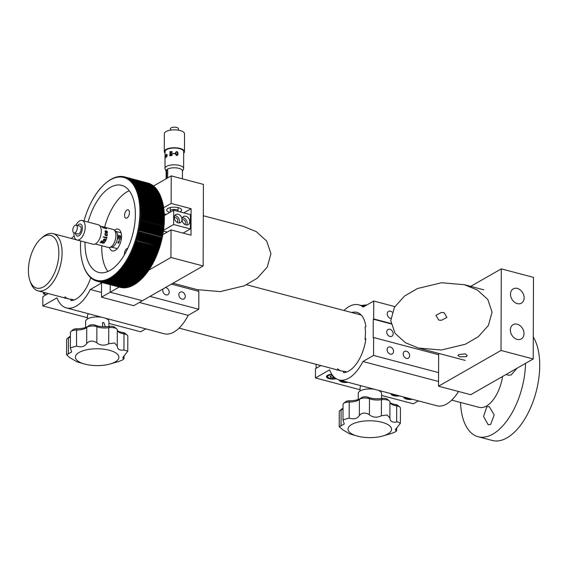 <?xml version="1.0" encoding="UTF-8"?>
<svg xmlns="http://www.w3.org/2000/svg" width="568" height="568" viewBox="0 0 568 568"><rect width="100%" height="100%" fill="white"/><g stroke="black" fill="none" stroke-linecap="round" stroke-linejoin="round"><path stroke-width="0.85" d="M490.653 424.452L488.217 424.807L483.588 416.507L486.705 406.915L489.225 406.589L494.188 414.896L490.653 424.452M517.2 368.114L511.037 375.015L507.856 375.171L506.23 374.39M525.535 363.342A58.227 29.941 104.8 0 1 492.825 434.115A58.227 29.941 104.8 0 1 478.142 436.735A58.227 29.941 104.8 0 1 460.527 402.449M533.281 337.001A58.227 29.941 104.8 0 1 536.22 391.466A58.227 29.941 104.8 0 1 506.99 437.857A58.227 29.941 104.8 0 1 492.307 440.477L478.142 436.735M43.715 236.622A27.25 14.008 104.8 0 1 58.859 253.03A27.25 14.008 104.8 0 1 43.544 286.861A27.25 14.008 104.8 0 1 29.941 280.684A27.25 14.008 104.8 0 1 41.081 238.51A27.25 14.008 104.8 0 1 43.715 236.622M41.081 238.51L42.792 237.034A29.579 15.208 104.8 0 1 45.653 234.982A29.579 15.208 104.8 0 1 53.115 233.654A29.579 15.208 104.8 0 1 61.621 259.384A29.579 15.208 104.8 0 1 45.468 289.524A29.579 15.208 104.8 0 1 38.006 290.851A29.579 15.208 104.8 0 1 30.7 282.814L29.941 280.684M502.545 376.499A29.579 15.208 104.8 0 1 486.478 406.006A29.579 15.208 104.8 0 1 479.023 407.334L451.716 400.128M393.17 333.75A3.884 2.968 60.2 0 0 391.402 330.079A3.884 2.968 60.2 0 0 388.022 329.532A3.884 2.968 60.2 0 0 386.73 332.046A3.884 2.968 60.2 0 0 388.505 335.724A3.884 2.968 60.2 0 0 391.877 336.27A3.884 2.968 60.2 0 0 393.17 333.75M393.539 351.393A3.884 2.968 60.2 0 0 391.771 347.722A3.884 2.968 60.2 0 0 388.398 347.176A3.884 2.968 60.2 0 0 387.106 349.696A3.884 2.968 60.2 0 0 388.874 353.367A3.884 2.968 60.2 0 0 392.254 353.914A3.884 2.968 60.2 0 0 393.539 351.393M392.161 312.173A3.884 2.968 60.2 0 0 388.519 311.392A3.884 2.968 60.2 0 0 387.227 313.905A3.884 2.968 60.2 0 0 390.827 318.414M409.635 355.646A3.884 2.968 60.2 0 0 407.867 351.975A3.884 2.968 60.2 0 0 404.494 351.429A3.884 2.968 60.2 0 0 403.202 353.942A3.884 2.968 60.2 0 0 404.97 357.62A3.884 2.968 60.2 0 0 408.349 358.167A3.884 2.968 60.2 0 0 409.635 355.646M331.826 374.312A6.212 2.407 -179.8 0 0 327.537 375.341A6.212 2.407 -179.8 0 0 326.479 376.676A6.212 2.407 -179.8 0 0 329.781 378.82A6.212 2.407 -179.8 0 0 336.185 378.7M339.359 380.006A6.212 2.407 -179.8 0 0 339.359 380.077A6.212 2.407 -179.8 0 0 348.085 382.307M390.862 393.61A6.212 2.407 -179.8 0 0 390.862 393.681A6.212 2.407 -179.8 0 0 399.588 395.91M403.741 397.011A6.212 2.407 -179.8 0 0 403.734 397.082A6.212 2.407 -179.8 0 0 412.467 399.311M343.974 310.476A38.816 19.958 104.8 0 1 358.827 304.846A38.816 19.958 104.8 0 1 363.108 307.118L373.744 301.033L373.68 318.925L373.247 319.173L373.183 337.782L373.616 337.534L373.552 355.426L362.916 361.511A38.816 19.958 104.8 0 1 339.004 379.907A38.816 19.958 104.8 0 1 329.596 369.86L315.446 377.947L315.481 368.646L320.87 365.565M394.845 306.606L373.744 301.033M391.025 323.504L373.68 318.925M391.082 323.888L373.247 319.173M438.638 354.709L373.616 337.534M438.574 372.601L373.552 355.426M438.546 381.483L362.916 361.511M458.49 391.473A38.816 19.958 104.8 0 1 436.863 405.758L339.004 379.907M418.403 400.88L413.305 403.798L381.547 395.413M360.062 389.733L315.446 377.947M336.661 369.732A31.055 15.968 -75.2 0 0 337.165 370.244L337.271 369.896M346.792 371.969L343.959 371.224L343.534 372.672A31.055 15.968 -75.2 0 0 365.856 338.762L365.011 339.245A29.579 15.208 -75.2 0 0 365.054 327.076L365.899 326.593A31.055 15.968 -75.2 0 0 356.846 312.35A31.055 15.968 -75.2 0 0 351.769 312.535M337.591 368.795A29.579 15.208 -75.2 0 0 341.361 370.975A29.579 15.208 -75.2 0 0 343.959 371.224M365.764 339.444L365.011 339.245M316.127 368.277L316.142 364.315M361.326 385.807A9.862 3.82 -179.8 0 0 360.069 387.66L360.062 390.99M343.022 408.939A10.87 4.21 0.2 0 1 341.098 409.933A6.212 2.407 -179.8 0 0 339.834 410.621L341.957 408.861A3.884 1.505 0.2 0 1 342.745 408.427A13.199 5.112 -179.8 0 0 343.029 408.321M339.834 410.621A6.212 2.407 -179.8 0 0 339.259 411.63L339.202 426.703L343.022 429.955L349.703 433.888L357.989 436.252A21.74 8.421 0.2 0 1 357.634 436.16A21.74 8.421 0.2 0 1 351.762 424.445A21.74 8.421 0.2 0 1 381.937 422.258A21.74 8.421 0.2 0 1 381.533 436.33A21.74 8.421 0.2 0 1 357.989 436.252M381.533 436.33L390.436 433.803C395.292 432.12 397.202 431.027 396.173 430.523L395.321 429.912L400.397 423.21L397.657 421.846L396.634 421.981C392.325 422.713 390.074 421.392 389.896 418.012L387.156 414.988L381.384 415.769L381.44 399.702A10.87 4.21 0.2 0 1 369.47 398.722A6.212 2.407 -179.8 0 0 368.575 398.438A6.212 2.407 -179.8 0 0 359.473 399.389A6.212 2.407 -179.8 0 0 359.395 399.453A10.87 4.21 0.2 0 1 359.196 399.631A10.87 4.21 0.2 0 1 349.221 402.037A6.212 2.407 -179.8 0 0 343.619 403.415A6.212 2.407 -179.8 0 0 343.044 404.423L342.987 419.844L344.265 424.047L339.202 426.703M396.62 427.768L396.613 430.771L396.173 430.523L396.18 428.286M389.889 418.091L389.946 401.945A6.212 2.407 -179.8 0 0 389.378 400.951A6.212 2.407 -179.8 0 0 387.213 399.957A6.212 2.407 -179.8 0 0 381.44 399.702L382.321 398.388A3.884 1.505 0.2 0 1 387.269 399.176L389.378 400.951M381.384 415.769C376.904 417.913 372.913 417.586 369.413 414.789L368.518 414.15C364.599 412.389 361.539 412.844 359.345 415.52L359.395 399.453L361.553 397.664A3.884 1.505 0.2 0 1 361.589 397.628A3.884 1.505 0.2 0 1 367.83 397.209A13.199 5.112 -179.8 0 0 382.321 398.388M400.397 423.21L400.447 408.136A6.212 2.407 -179.8 0 0 399.879 407.121A6.212 2.407 -179.8 0 0 397.714 406.127A6.212 2.407 -179.8 0 0 396.691 405.914A10.87 4.21 0.2 0 1 390.947 403.763A10.87 4.21 0.2 0 1 389.946 402.03M396.634 421.981L396.691 405.914L395.797 404.594A3.884 1.505 0.2 0 1 397.77 405.346L399.879 407.121M378.082 390.23A11.644 4.516 0.2 0 1 381.554 393.461L381.54 398.502M358.245 399.481L358.266 393.383A11.644 4.516 0.2 0 1 374.532 389.293M343.619 403.415L345.742 401.654A3.884 1.505 0.2 0 1 349.221 400.795A13.199 5.112 -179.8 0 0 361.049 398.083M390.188 402.875A13.199 5.112 -179.8 0 0 395.797 404.594M369.413 414.789L369.47 398.722L367.83 397.209M359.345 415.52C357.315 418.715 353.928 419.575 349.164 418.105L349.221 400.795M349.164 418.105L342.987 419.844M362.632 305.847L365.714 305.627M366.935 304.924A21.74 8.421 -179.8 0 0 361.418 305.527M330.505 376.179L330.505 377.344L330.15 376.286L332.855 375.725M330.505 377.344L333.047 377.763L334.403 377.365M333.054 375.966L333.047 377.763M178.856 294.685A3.884 2.968 60.2 0 0 180.624 298.363A3.884 2.968 60.2 0 0 184.004 298.91A3.884 2.968 60.2 0 0 185.296 296.389A3.884 2.968 60.2 0 0 183.521 292.719A3.884 2.968 60.2 0 0 180.148 292.172A3.884 2.968 60.2 0 0 178.856 294.685M163.151 288.849A3.884 2.968 60.2 0 0 162.76 290.44A3.884 2.968 60.2 0 0 164.528 294.11A3.884 2.968 60.2 0 0 167.908 294.657A3.884 2.968 60.2 0 0 169.2 292.137A3.884 2.968 60.2 0 0 165.309 287.607M48.237 293.557L42.849 296.638L42.813 305.939L56.963 297.845A38.816 19.958 -75.2 0 0 66.371 307.899L164.23 333.75A38.816 19.958 -75.2 0 0 188.15 315.346L198.779 309.262L198.843 291.37L171.401 284.121M66.371 307.899A38.816 19.958 -75.2 0 0 90.291 289.495L101.53 292.47M139.352 302.46L188.15 315.346M90.291 289.495L100.919 283.418L101.566 283.588M149.987 296.375L198.779 309.262M100.919 283.418L100.927 282.253M198.409 291.256L198.417 289.928M74.152 236.068A38.816 19.958 -75.2 0 0 71.341 238.468M90.745 277.759A31.055 15.968 104.8 0 1 70.901 300.657L71.327 299.208L74.159 299.961M71.327 299.208A29.579 15.208 104.8 0 1 68.728 298.967A29.579 15.208 104.8 0 1 64.965 296.78M64.638 297.888L64.539 298.228A31.055 15.968 104.8 0 1 64.028 297.724M42.813 305.939L87.436 317.725M108.921 323.398L140.679 331.79L145.777 328.872M43.509 292.307L43.502 293.94L46.278 294.678M43.502 293.94L45.461 292.818M87.429 318.975L87.444 315.652A9.862 3.82 0.2 0 1 88.693 313.799M86.947 327.296L88.899 325.67A3.884 1.505 0.2 0 1 88.963 325.62A3.884 1.505 0.2 0 1 94.65 325.024A3.884 1.505 0.2 0 1 95.239 325.216A13.199 5.112 -179.8 0 0 97.242 325.862A13.199 5.112 -179.8 0 0 109.638 326.387A3.884 1.505 0.2 0 1 113.281 326.543A3.884 1.505 0.2 0 1 114.637 327.168L116.745 328.943A6.212 2.407 -179.8 0 0 114.58 327.949A6.212 2.407 -179.8 0 0 108.744 327.7A10.87 4.21 0.2 0 1 98.541 327.267A10.87 4.21 0.2 0 1 96.887 326.728A6.212 2.407 -179.8 0 0 95.942 326.422A6.212 2.407 -179.8 0 0 86.84 327.381A6.212 2.407 -179.8 0 0 86.741 327.466A10.87 4.21 0.2 0 1 86.563 327.622A10.87 4.21 0.2 0 1 76.588 330.029A6.212 2.407 -179.8 0 0 70.986 331.4A6.212 2.407 -179.8 0 0 70.411 332.408L70.354 347.836L71.632 352.039L66.577 354.695L69.31 357.343L77.07 361.88L85.363 364.237A21.74 8.421 0.2 0 1 85.008 364.152A21.74 8.421 0.2 0 1 79.129 352.437A21.74 8.421 0.2 0 1 109.304 350.25A21.74 8.421 0.2 0 1 108.9 364.322A21.74 8.421 0.2 0 1 85.363 364.237M108.9 364.322L117.803 361.788C122.66 360.112 124.577 359.019 123.54 358.507L122.695 357.904L127.764 351.201L123.945 349.98L122.056 350.2C118.918 350.151 117.32 348.773 117.264 346.054L117.32 329.965A6.212 2.407 -179.8 0 0 117.32 329.951A6.212 2.407 -179.8 0 0 116.745 328.943M117.555 330.867A13.199 5.112 -179.8 0 0 120.821 332.088A13.199 5.112 -179.8 0 0 123.114 332.578A3.884 1.505 0.2 0 1 123.788 332.72A3.884 1.505 0.2 0 1 125.137 333.338L127.246 335.113A6.212 2.407 -179.8 0 0 125.081 334.119A6.212 2.407 -179.8 0 0 124.001 333.892A10.87 4.21 0.2 0 1 122.113 333.494A10.87 4.21 0.2 0 1 118.322 331.755A10.87 4.21 0.2 0 1 117.32 330.001M127.764 351.201L127.821 336.128A6.212 2.407 -179.8 0 0 127.246 335.113M102.737 326.699L102.432 322.659L103.774 322.482L105.371 326.749M117.32 329.951L117.264 346.033L114.523 342.98L108.687 343.789C105.179 345.564 101.771 345.621 98.484 343.974L96.83 342.824C92.761 340.289 89.382 340.537 86.684 343.555C84.646 346.714 81.26 347.559 76.531 346.097L70.354 347.836M85.612 327.473L85.633 321.374A11.644 4.516 0.2 0 1 101.906 317.285M105.449 318.222A11.644 4.516 0.2 0 1 108.928 321.452L108.907 326.493M68.366 354.006L68.423 337.939A6.212 2.407 -179.8 0 0 67.201 338.613L69.324 336.852A3.884 1.505 0.2 0 1 70.07 336.433A13.199 5.112 -179.8 0 0 70.397 336.306M70.986 331.4L73.109 329.639A3.884 1.505 0.2 0 1 76.588 328.78A13.199 5.112 -179.8 0 0 88.423 326.067M123.994 355.76L123.98 358.763L123.54 358.507L123.547 356.278M76.531 346.097L76.588 328.78M70.397 336.93A10.87 4.21 0.2 0 1 68.423 337.939L70.07 336.433M67.201 338.613A6.212 2.407 -179.8 0 0 66.626 339.621L66.577 354.695M517.285 303.61A8.229 6.298 60.2 0 0 521.396 303.163A8.229 6.298 60.2 0 0 523.788 295.325A8.229 6.298 60.2 0 0 517.334 288.438A8.229 6.298 60.2 0 0 513.223 288.878A8.229 6.298 60.2 0 0 510.831 296.723A8.229 6.298 60.2 0 0 517.285 303.61M517.157 339.394A8.229 6.298 60.2 0 0 521.275 338.954A8.229 6.298 60.2 0 0 523.668 331.108A8.229 6.298 60.2 0 0 517.214 324.221A8.229 6.298 60.2 0 0 513.096 324.662A8.229 6.298 60.2 0 0 510.703 332.507A8.229 6.298 60.2 0 0 517.157 339.394M438.645 353.388L438.531 386.197L501.011 350.456L501.295 268.87L470.695 286.371M501.011 350.456L533.203 358.962L470.723 394.703L438.531 386.197M533.203 358.962L533.487 277.369L501.295 268.87M441.428 312.443L435.919 315.318L438.723 320.082L441.4 320.316L446.917 317.441L444.105 312.677L441.428 312.443M458.681 354.609L457.886 355.525L459.945 356.846L466.406 356.647L467.201 355.561L465.149 353.864L458.681 354.609M441.535 282.743L464.404 284.71L477.411 290.049L487.805 299.435L492.065 312.095L488.395 325.471L478.341 336.668L465.391 344.229L441.3 350.016L418.424 348.049L405.424 342.71L395.03 333.324L390.77 320.664L394.433 307.288L404.494 296.091L417.445 288.53L441.535 282.743M124.477 254.705A4.345 2.236 104.8 0 1 126.884 248.635A4.345 2.236 104.8 0 1 127.736 248.401M114.402 230.225A11.261 5.787 104.8 0 1 115.261 229.642A11.261 5.787 104.8 0 1 118.094 229.131A11.261 5.787 104.8 0 1 121.332 238.929A11.261 5.787 104.8 0 1 115.183 250.396A11.261 5.787 104.8 0 1 112.35 250.9A11.261 5.787 104.8 0 1 109.461 247.52M127.019 209.982A4.345 2.236 104.8 0 1 128.112 209.791A4.345 2.236 104.8 0 1 129.362 213.568A4.345 2.236 104.8 0 1 126.991 217.998A4.345 2.236 104.8 0 1 125.897 218.197A4.345 2.236 104.8 0 1 124.648 214.413A4.345 2.236 104.8 0 1 127.019 209.982M104.604 227.214A45.028 23.153 104.8 0 1 127.083 191.806A45.028 23.153 104.8 0 1 129.234 190.727M88.068 222.045A45.028 23.153 104.8 0 1 110.341 187.383A45.028 23.153 104.8 0 1 121.694 185.36A45.028 23.153 104.8 0 1 134.644 224.53A45.028 23.153 104.8 0 1 110.05 270.404A45.028 23.153 104.8 0 1 98.697 272.434A45.028 23.153 104.8 0 1 85.044 242.124M110.895 278.675L110.462 277.667A53.179 27.342 104.8 0 1 110.029 277.922A53.179 27.342 104.8 0 1 109.596 278.164L110.448 278.931L133.622 285.058A53.96 27.747 104.8 0 0 133.842 284.93A53.96 27.747 104.8 0 0 134.069 284.802L110.895 278.675A53.96 27.747 104.8 0 1 110.668 278.81A53.96 27.747 104.8 0 1 110.448 278.931M80.692 245.937L80.478 245.88A53.179 27.342 104.8 0 1 80.493 244.439L80.493 244.403A53.179 27.342 104.8 0 1 80.542 242.948L80.557 242.926A53.179 27.342 104.8 0 1 80.613 241.45L80.613 241.414A53.179 27.342 104.8 0 1 80.642 240.96M84.014 220.973A53.179 27.342 104.8 0 1 84.32 219.887L84.327 219.851A53.179 27.342 104.8 0 1 84.767 218.361L84.774 218.325A53.179 27.342 104.8 0 1 85.235 216.848L85.25 216.813A53.179 27.342 104.8 0 1 85.733 215.343L85.74 215.307A53.179 27.342 104.8 0 1 86.251 213.852L86.258 213.816A53.179 27.342 104.8 0 1 86.783 212.368L86.797 212.34A53.179 27.342 104.8 0 1 87.344 210.905L87.358 210.87A53.179 27.342 104.8 0 1 87.919 209.457L87.933 209.429A53.179 27.342 104.8 0 1 88.523 208.03L88.537 207.994A53.179 27.342 104.8 0 1 89.14 206.617L89.155 206.582A53.179 27.342 104.8 0 1 89.772 205.226L89.787 205.19A53.179 27.342 104.8 0 1 90.433 203.855L90.447 203.82A53.179 27.342 104.8 0 1 91.1 202.506L91.121 202.506A53.179 27.342 104.8 0 1 91.796 201.179L91.81 201.15A53.179 27.342 104.8 0 1 92.499 199.879A53.179 27.342 104.8 0 1 93.223 198.608L93.443 198.644M93.223 198.608L93.237 198.58A53.179 27.342 104.8 0 1 93.961 197.359L94.181 197.373M93.976 197.33L93.961 197.359A53.179 27.342 104.8 0 1 94.714 196.137L94.941 196.13M94.728 196.152L94.728 196.116A53.179 27.342 104.8 0 1 95.474 194.952L95.715 194.916M95.474 194.952L95.495 194.923A53.179 27.342 104.8 0 1 96.255 193.794L96.503 193.731M96.255 193.794L96.276 193.766A53.179 27.342 104.8 0 1 97.05 192.666L97.306 192.58M97.05 192.666L97.064 192.637A53.179 27.342 104.8 0 1 97.852 191.572L98.115 191.459M97.852 191.572L97.866 191.544A53.179 27.342 104.8 0 1 98.662 190.507L98.938 190.372M98.662 190.507L98.683 190.486A53.179 27.342 104.8 0 1 99.492 189.478L99.776 189.321M99.507 189.456L99.492 189.478A53.179 27.342 104.8 0 1 100.323 188.491L100.621 188.306M100.337 188.505L100.344 188.469A53.179 27.342 104.8 0 1 101.168 187.532L101.473 187.326M101.182 187.546L101.189 187.511A53.179 27.342 104.8 0 1 102.02 186.616L102.332 186.389M102.034 186.631L102.034 186.595A53.179 27.342 104.8 0 1 102.879 185.736L103.206 185.487M102.893 185.75L102.893 185.715A53.179 27.342 104.8 0 1 103.738 184.891L104.079 184.621M103.738 184.891L103.759 184.87A53.179 27.342 104.8 0 1 104.611 184.089L104.959 183.798M105.79 183.059A53.96 27.747 104.8 0 1 105.847 183.01L105.485 183.322A53.179 27.342 104.8 0 0 105.222 183.556L105.79 183.059M104.626 184.11L104.633 184.067A53.179 27.342 104.8 0 1 105.222 183.556M105.506 183.308L106.301 182.633A53.96 27.747 104.8 0 1 106.741 182.271L106.365 182.605A53.179 27.342 104.8 0 0 105.506 183.308L105.485 183.322M107.274 181.909A53.179 27.342 104.8 0 1 108.14 181.284L108.538 180.908A53.96 27.747 104.8 0 0 108.09 181.227L107.253 181.923A53.179 27.342 104.8 0 0 106.386 182.584L107.189 181.909A53.96 27.747 104.8 0 1 107.636 181.568L107.671 181.575M107.253 181.923L107.636 181.568M109.049 180.674A53.179 27.342 104.8 0 1 109.915 180.134L110.334 179.722A53.96 27.747 104.8 0 0 109.887 179.999L109.028 180.688A53.179 27.342 104.8 0 0 108.154 181.27L108.985 180.596A53.96 27.747 104.8 0 1 109.432 180.297L109.496 180.312M109.028 180.688L109.432 180.297M110.824 179.616A53.179 27.342 104.8 0 1 111.69 179.161L112.144 178.714A53.96 27.747 104.8 0 0 111.697 178.948L110.803 179.623A53.179 27.342 104.8 0 0 109.936 180.12L110.788 179.452A53.96 27.747 104.8 0 1 111.236 179.197L111.335 179.218M110.803 179.623L111.236 179.197M112.599 178.728A53.179 27.342 104.8 0 1 113.465 178.366L113.941 177.883A53.96 27.747 104.8 0 0 113.493 178.075L112.578 178.742A53.179 27.342 104.8 0 0 111.711 179.147L112.592 178.487A53.96 27.747 104.8 0 1 113.039 178.274L113.174 178.309M112.578 178.742L113.039 178.274M114.367 178.025A53.179 27.342 104.8 0 1 115.226 177.748L115.73 177.237A53.96 27.747 104.8 0 0 115.29 177.379L114.346 178.032A53.179 27.342 104.8 0 0 113.486 178.359L114.395 177.706A53.96 27.747 104.8 0 1 114.835 177.536L114.999 177.578M114.346 178.032L114.835 177.536M116.121 177.507A53.179 27.342 104.8 0 1 116.965 177.315L117.498 176.776A53.96 27.747 104.8 0 0 117.065 176.875L116.099 177.507A53.179 27.342 104.8 0 0 115.247 177.741L116.177 177.102A53.96 27.747 104.8 0 1 116.617 176.982L116.816 177.038M116.099 177.507L116.617 176.982M117.853 177.166A53.179 27.342 104.8 0 1 118.691 177.067L119.244 176.499A53.96 27.747 104.8 0 0 118.818 176.556L117.832 177.166A53.179 27.342 104.8 0 0 116.987 177.315L117.945 176.691A53.96 27.747 104.8 0 1 118.378 176.612L118.62 176.676M117.832 177.166L118.378 176.612M119.557 177.01A53.179 27.342 104.8 0 1 120.373 177.003L120.963 176.414A53.96 27.747 104.8 0 0 120.544 176.421L119.536 177.017A53.179 27.342 104.8 0 0 118.705 177.067L119.685 176.463A53.96 27.747 104.8 0 1 120.111 176.435L120.395 176.513M119.536 177.017L120.111 176.435M121.225 177.046A53.179 27.342 104.8 0 1 122.028 177.131L122.645 176.52A53.96 27.747 104.8 0 0 122.234 176.478L121.204 177.046A53.179 27.342 104.8 0 0 120.395 177.01L121.389 176.428A53.96 27.747 104.8 0 1 121.808 176.442L122.134 176.527M121.204 177.046L121.808 176.442M122.858 177.266A53.179 27.342 104.8 0 1 123.639 177.436L124.285 176.811A53.96 27.747 104.8 0 0 123.881 176.719L122.837 177.259A53.179 27.342 104.8 0 0 122.049 177.131L123.064 176.577A53.96 27.747 104.8 0 1 123.469 176.641L123.845 176.74M122.837 177.259L123.469 176.641M124.285 176.811L124.683 176.918M124.69 176.911L123.654 177.443A53.179 27.342 104.8 0 1 124.427 177.663L125.088 177.024A53.96 27.747 104.8 0 0 124.69 176.911L147.865 183.038A53.96 27.747 104.8 0 1 148.262 183.144L148.276 183.173M125.088 177.024L148.262 183.144M125.485 177.152L124.442 177.67A53.179 27.342 104.8 0 1 125.201 177.933L125.876 177.287A53.96 27.747 104.8 0 0 125.485 177.152L148.66 183.272A53.96 27.747 104.8 0 1 149.05 183.407L149.086 183.464M125.876 177.287L149.05 183.407M126.266 177.436L125.216 177.94A53.179 27.342 104.8 0 1 125.961 178.245L126.65 177.599A53.96 27.747 104.8 0 0 126.266 177.436L149.441 183.563A53.96 27.747 104.8 0 1 149.824 183.72L149.874 183.805M126.65 177.599L149.824 183.72M127.033 177.77L125.975 178.253A53.179 27.342 104.8 0 1 126.707 178.608L127.409 177.954A53.96 27.747 104.8 0 0 127.033 177.77L150.215 183.89A53.96 27.747 104.8 0 1 150.584 184.075L150.655 184.188M127.409 177.954L150.584 184.075M127.786 178.146L126.721 178.615A53.179 27.342 104.8 0 1 127.438 179.012L128.155 178.352A53.96 27.747 104.8 0 0 127.786 178.146L150.967 184.266A53.96 27.747 104.8 0 1 151.337 184.472L151.415 184.614M128.155 178.352L151.337 184.472M128.524 178.572L127.452 179.026A53.179 27.342 104.8 0 1 128.155 179.467L128.886 178.799A53.96 27.747 104.8 0 0 128.524 178.572L151.706 184.692A53.96 27.747 104.8 0 1 152.068 184.919L152.16 185.09M128.886 178.799L152.068 184.919M129.248 179.041L128.169 179.474A53.179 27.342 104.8 0 1 128.858 179.957L129.603 179.289A53.96 27.747 104.8 0 0 129.248 179.041L152.43 185.161A53.96 27.747 104.8 0 1 152.778 185.409L152.884 185.608M129.603 179.289L152.778 185.409M129.958 179.552L128.872 179.971A53.179 27.342 104.8 0 1 129.539 180.496L130.299 179.822A53.96 27.747 104.8 0 0 129.958 179.552L153.133 185.672A53.96 27.747 104.8 0 1 153.474 185.949L153.594 186.169M130.299 179.822L153.474 185.949M130.647 180.113L129.554 180.51A53.179 27.342 104.8 0 1 130.207 181.078L130.981 180.404A53.96 27.747 104.8 0 0 130.647 180.113L153.821 186.233A53.96 27.747 104.8 0 1 154.155 186.524L154.283 186.78M130.981 180.404L154.155 186.524M131.314 180.709L130.221 181.093A53.179 27.342 104.8 0 1 130.853 181.703L131.641 181.029A53.96 27.747 104.8 0 0 131.314 180.709L154.496 186.836A53.96 27.747 104.8 0 1 154.823 187.149L154.957 187.426M131.641 181.029L154.823 187.149M131.968 181.355L130.867 181.717A53.179 27.342 104.8 0 1 131.485 182.371L132.287 181.696A53.96 27.747 104.8 0 0 131.968 181.355L155.149 187.476A53.96 27.747 104.8 0 1 155.462 187.816L155.611 188.122M132.287 181.696L155.462 187.816M132.607 182.044L131.499 182.385A53.179 27.342 104.8 0 1 132.096 183.073L132.912 182.399A53.96 27.747 104.8 0 0 132.607 182.044L155.781 188.164A53.96 27.747 104.8 0 1 156.086 188.526L156.243 188.853M132.912 182.399L156.086 188.526M133.217 182.775L132.11 183.095A53.179 27.342 104.8 0 1 132.685 183.826L133.516 183.152A53.96 27.747 104.8 0 0 133.217 182.775L156.399 188.895A53.96 27.747 104.8 0 1 156.697 189.272L156.853 189.634M133.516 183.152L156.697 189.272M133.814 183.542L132.699 183.84A53.179 27.342 104.8 0 1 133.26 184.614L134.098 183.94A53.96 27.747 104.8 0 0 133.814 183.542L156.988 189.669A53.96 27.747 104.8 0 1 157.279 190.067L157.719 191.075M134.098 183.94L157.279 190.067M134.389 184.359L133.274 184.636A53.179 27.342 104.8 0 1 133.807 185.445L134.666 184.778A53.96 27.747 104.8 0 0 134.389 184.359L157.563 190.479A53.96 27.747 104.8 0 1 157.84 190.898L158.273 191.906M134.666 184.778L157.84 190.898M134.943 185.211L133.821 185.466A53.179 27.342 104.8 0 1 134.339 186.311L135.205 185.644A53.96 27.747 104.8 0 0 134.943 185.211L158.117 191.331A53.96 27.747 104.8 0 1 158.387 191.771L158.806 192.772M135.205 185.644L158.387 191.771M135.475 186.098L134.353 186.332A53.179 27.342 104.8 0 1 134.843 187.22L135.731 186.552A53.96 27.747 104.8 0 0 135.475 186.098L158.649 192.218A53.96 27.747 104.8 0 1 158.905 192.68L159.31 193.681M135.731 186.552L158.905 192.68M135.979 187.028L134.857 187.241A53.179 27.342 104.8 0 1 135.333 188.164L136.228 187.504A53.96 27.747 104.8 0 0 135.979 187.028L159.161 193.148A53.96 27.747 104.8 0 1 159.402 193.624L159.8 194.625M136.228 187.504L159.402 193.624M136.469 187.994L135.34 188.185A53.179 27.342 104.8 0 1 135.795 189.144L136.703 188.491A53.96 27.747 104.8 0 0 136.469 187.994L159.643 194.121A53.96 27.747 104.8 0 1 159.878 194.611L160.261 195.605M136.703 188.491L159.878 194.611M136.931 189.002L135.809 189.165A53.179 27.342 104.8 0 1 136.235 190.159L137.151 189.513A53.96 27.747 104.8 0 0 136.931 189.002L160.112 195.122A53.96 27.747 104.8 0 1 160.332 195.633L160.701 196.62M137.151 189.513L160.332 195.633M137.371 190.039L136.242 190.181A53.179 27.342 104.8 0 1 136.654 191.21L137.584 190.571A53.96 27.747 104.8 0 0 137.371 190.039L160.552 196.159A53.96 27.747 104.8 0 1 160.758 196.691L161.12 197.671A53.96 27.747 104.8 0 1 161.163 197.785L161.511 198.757A53.179 27.342 104.8 0 1 161.88 199.872L161.546 198.906A53.96 27.747 104.8 0 0 161.362 198.346L138.18 192.225A53.96 27.747 104.8 0 1 138.372 192.786L161.546 198.906M137.584 190.571L160.758 196.691M161.305 198.175A53.179 27.342 104.8 0 1 161.383 198.388A53.179 27.342 104.8 0 1 161.511 198.757L161.362 198.346M137.79 191.118L136.661 191.231A53.179 27.342 104.8 0 1 137.044 192.289L137.988 191.657A53.96 27.747 104.8 0 0 137.79 191.118L160.971 197.238A53.96 27.747 104.8 0 1 161.127 197.678L161.383 198.388M137.988 191.657L161.163 197.785M138.18 192.225L137.058 192.318A53.179 27.342 104.8 0 1 137.413 193.411L138.372 192.786M161.731 199.489L138.549 193.361A53.96 27.747 104.8 0 1 138.727 193.944L161.901 200.064A53.96 27.747 104.8 0 0 161.731 199.489L161.887 199.893A53.179 27.342 104.8 0 1 162.228 201.022A53.179 27.342 104.8 0 1 162.547 202.201A53.179 27.342 104.8 0 1 162.838 203.408L162.54 202.471A53.96 27.747 104.8 0 0 162.391 201.867L139.217 195.74A53.96 27.747 104.8 0 1 139.359 196.351L162.54 202.471M161.901 200.064L162.072 200.66A53.96 27.747 104.8 0 1 162.235 201.257L162.391 201.867M138.549 193.361L137.421 193.432A53.179 27.342 104.8 0 1 137.761 194.554L138.727 193.944M162.072 200.66L138.897 194.54A53.96 27.747 104.8 0 1 139.053 195.129L162.235 201.257M138.897 194.54L137.768 194.583A53.179 27.342 104.8 0 1 138.081 195.74L139.053 195.129M139.217 195.74L138.088 195.761A53.179 27.342 104.8 0 1 138.379 196.947L139.359 196.351M162.682 203.095L139.508 196.975A53.96 27.747 104.8 0 1 139.643 197.6L162.817 203.72A53.96 27.747 104.8 0 0 162.682 203.095L162.846 203.436A53.179 27.342 104.8 0 1 163.108 204.643A53.179 27.342 104.8 0 1 163.357 205.907L163.073 204.998A53.96 27.747 104.8 0 0 162.952 204.359L139.771 198.239A53.96 27.747 104.8 0 1 139.898 198.878L163.073 204.998M162.817 203.72L162.952 204.359M139.508 196.975L138.386 196.975A53.179 27.342 104.8 0 1 138.649 198.182L139.643 197.6M139.771 198.239L138.656 198.211A53.179 27.342 104.8 0 1 138.89 199.446L139.898 198.878M163.194 205.651L140.012 199.531A53.96 27.747 104.8 0 1 140.126 200.177L163.3 206.305A53.96 27.747 104.8 0 0 163.194 205.651L163.364 205.935A53.179 27.342 104.8 0 1 163.577 207.199A53.179 27.342 104.8 0 1 163.769 208.52L163.506 207.632A53.96 27.747 104.8 0 0 163.406 206.972L140.232 200.845A53.96 27.747 104.8 0 1 140.324 201.512L163.506 207.632M163.3 206.305L163.406 206.972M140.012 199.531L138.897 199.474A53.179 27.342 104.8 0 1 139.11 200.738L140.126 200.177M140.232 200.845L139.117 200.767A53.179 27.342 104.8 0 1 139.302 202.059L140.324 201.512M163.598 208.314L140.417 202.187A53.96 27.747 104.8 0 1 140.502 202.868L163.683 208.989A53.96 27.747 104.8 0 0 163.598 208.314L163.776 208.548A53.179 27.342 104.8 0 1 163.939 209.862A53.179 27.342 104.8 0 1 164.074 211.225L163.832 210.366A53.96 27.747 104.8 0 0 163.761 209.677L140.58 203.557A53.96 27.747 104.8 0 1 140.651 204.246L163.832 210.366M163.683 208.989L163.761 209.677M140.417 202.187L139.309 202.087A53.179 27.342 104.8 0 1 139.472 203.394L140.502 202.868M140.58 203.557L139.472 203.429A53.179 27.342 104.8 0 1 139.614 204.757L140.651 204.246M163.896 211.069L164.081 211.253A53.179 27.342 104.8 0 1 164.195 212.609L163.953 211.765A53.96 27.747 104.8 0 0 163.896 211.069L140.715 204.949A53.96 27.747 104.8 0 1 140.779 205.644L163.953 211.765M140.715 204.949L139.614 204.792A53.179 27.342 104.8 0 1 139.728 206.149L140.779 205.644M164.003 212.482L140.828 206.354A53.96 27.747 104.8 0 1 140.871 207.064L164.046 213.185A53.96 27.747 104.8 0 0 164.003 212.482L164.195 212.638A53.179 27.342 104.8 0 1 164.28 214.015A53.179 27.342 104.8 0 1 164.344 215.435L164.117 214.626A53.96 27.747 104.8 0 0 164.088 213.909L140.907 207.789A53.96 27.747 104.8 0 1 140.942 208.506L164.117 214.626M164.046 213.185L164.088 213.909M140.828 206.354L139.728 206.177A53.179 27.342 104.8 0 1 139.813 207.547L140.871 207.064M140.907 207.789L139.813 207.583A53.179 27.342 104.8 0 1 139.877 208.974L140.942 208.506M164.145 215.357L164.344 215.471A53.179 27.342 104.8 0 1 164.379 216.877L164.159 216.089A53.96 27.747 104.8 0 0 164.145 215.357L140.963 209.237A53.96 27.747 104.8 0 1 140.985 209.961L164.159 216.089M140.963 209.237L139.877 209.01A53.179 27.342 104.8 0 1 139.913 210.416L140.985 209.961M164.173 216.827L164.379 216.912A53.179 27.342 104.8 0 1 164.386 218.339L164.173 217.565A53.96 27.747 104.8 0 0 164.173 216.827L140.992 210.707A53.96 27.747 104.8 0 1 140.999 211.438L164.173 217.565M140.992 210.707L139.913 210.451A53.179 27.342 104.8 0 1 139.92 211.878L140.999 211.438M164.173 218.311L164.386 218.375A53.179 27.342 104.8 0 1 164.365 219.809L164.166 219.056A53.96 27.747 104.8 0 0 164.173 218.311L140.992 212.191A53.96 27.747 104.8 0 1 140.985 212.929L164.166 219.056M140.992 212.191L139.92 211.907A53.179 27.342 104.8 0 1 139.898 213.348L140.985 212.929M140.97 213.689L164.365 219.844A53.179 27.342 104.8 0 1 164.322 221.3L164.124 220.561A53.96 27.747 104.8 0 0 164.145 219.809L140.97 213.689A53.96 27.747 104.8 0 1 140.949 214.441L164.124 220.561M139.898 213.383A53.179 27.342 104.8 0 1 139.856 214.839L140.949 214.441M140.921 215.201L164.322 221.335A53.179 27.342 104.8 0 1 164.251 222.798L164.06 222.081A53.96 27.747 104.8 0 0 164.095 221.321L140.921 215.201A53.96 27.747 104.8 0 1 140.878 215.961L164.06 222.081M139.856 214.874A53.179 27.342 104.8 0 1 139.785 216.337L140.878 215.961M140.836 216.727L164.251 222.834A53.179 27.342 104.8 0 1 164.152 224.31L163.967 223.614A53.96 27.747 104.8 0 0 164.017 222.848L140.836 216.727A53.96 27.747 104.8 0 1 140.786 217.487L163.967 223.614M139.785 216.373A53.179 27.342 104.8 0 1 139.685 217.849L140.786 217.487M140.729 218.268L164.152 224.346A53.179 27.342 104.8 0 1 164.031 225.837L163.847 225.155A53.96 27.747 104.8 0 0 163.911 224.388L140.729 218.268A53.96 27.747 104.8 0 1 140.672 219.028L163.847 225.155M139.685 217.885A53.179 27.342 104.8 0 1 139.565 219.376L140.672 219.028M164.024 225.872L139.558 219.404L164.024 225.872A53.179 27.342 104.8 0 1 163.875 227.363L163.875 227.399A53.179 27.342 104.8 0 1 163.705 228.904L163.527 228.265A53.96 27.747 104.8 0 0 163.619 227.491L140.438 221.364A53.96 27.747 104.8 0 1 140.353 222.138L163.527 228.265M163.776 225.936A53.96 27.747 104.8 0 1 163.698 226.703L163.875 227.363L139.394 220.924L140.523 220.583L163.698 226.703M140.601 219.809A53.96 27.747 104.8 0 1 140.523 220.583M139.543 219.397L139.543 219.397A53.179 27.342 104.8 0 1 139.416 220.902L139.408 220.938A53.179 27.342 104.8 0 1 139.238 222.443L140.353 222.138M140.438 221.364L139.408 220.938M140.253 222.926L163.698 228.939A53.179 27.342 104.8 0 1 163.499 230.445L163.328 229.827A53.96 27.747 104.8 0 0 163.428 229.046L140.253 222.926A53.96 27.747 104.8 0 1 140.154 223.707L163.328 229.827M139.238 222.443L139.217 222.464A53.179 27.342 104.8 0 1 139.032 223.984L140.154 223.707M140.04 224.495L163.492 230.48A53.179 27.342 104.8 0 1 163.272 231.992L163.101 231.396A53.96 27.747 104.8 0 0 163.215 230.615L140.04 224.495A53.96 27.747 104.8 0 1 139.927 225.276L163.101 231.396M139.032 223.984L139.011 224.005A53.179 27.342 104.8 0 1 138.805 225.531L139.927 225.276M139.799 226.064L163.264 232.028A53.179 27.342 104.8 0 1 163.016 233.54L162.853 232.965A53.96 27.747 104.8 0 0 162.981 232.184L139.799 226.064A53.96 27.747 104.8 0 1 139.671 226.845L162.853 232.965M138.798 225.567A53.179 27.342 104.8 0 1 138.549 227.079L139.671 226.845M139.536 227.64L163.009 233.576A53.179 27.342 104.8 0 1 162.739 235.095L162.576 234.541A53.96 27.747 104.8 0 0 162.718 233.76L139.536 227.64A53.96 27.747 104.8 0 1 139.394 228.421L162.576 234.541M138.542 227.115A53.179 27.342 104.8 0 1 138.272 228.634L139.394 228.421M139.245 229.216L162.732 235.131A53.179 27.342 104.8 0 1 162.434 236.65L162.27 236.118A53.96 27.747 104.8 0 0 162.427 235.337L139.245 229.216A53.96 27.747 104.8 0 1 139.096 229.997L162.27 236.118M138.265 228.67A53.179 27.342 104.8 0 1 137.967 230.189L139.096 229.997M162.434 236.65L137.96 230.218L162.427 236.686A53.179 27.342 104.8 0 1 162.1 238.198L162.093 238.233A53.179 27.342 104.8 0 1 161.752 239.746L161.589 239.263A53.96 27.747 104.8 0 0 161.766 238.482L138.592 232.362A53.96 27.747 104.8 0 1 138.414 233.143L161.589 239.263M162.107 236.913A53.96 27.747 104.8 0 1 161.944 237.694L162.1 238.198L137.619 231.751L138.762 231.574L161.944 237.694M138.933 230.793A53.96 27.747 104.8 0 1 138.762 231.574M137.967 230.189L137.946 230.203A53.179 27.342 104.8 0 1 137.641 231.737L137.633 231.772A53.179 27.342 104.8 0 1 137.286 233.285L138.414 233.143M138.592 232.362L137.633 231.772M138.223 233.931L137.278 233.32L161.738 239.781A53.179 27.342 104.8 0 1 161.369 241.293L161.213 240.832A53.96 27.747 104.8 0 0 161.404 240.058L138.223 233.931A53.96 27.747 104.8 0 1 138.038 234.712L161.213 240.832M137.286 233.285L137.264 233.299A53.179 27.342 104.8 0 1 136.909 234.832L138.038 234.712M137.832 235.5L136.881 234.847L161.362 241.329A53.179 27.342 104.8 0 1 160.971 242.834L160.808 242.394A53.96 27.747 104.8 0 0 161.014 241.62L137.832 235.5A53.96 27.747 104.8 0 1 137.633 236.274L160.808 242.394M136.895 234.868A53.179 27.342 104.8 0 1 136.505 236.373L137.633 236.274M160.971 242.834L160.595 243.182L137.421 237.062L136.498 236.402L160.957 242.87A53.179 27.342 104.8 0 1 160.545 244.368A53.179 27.342 104.8 0 1 160.098 245.887L159.935 245.504A53.96 27.747 104.8 0 0 160.162 244.737L136.98 238.61A53.96 27.747 104.8 0 1 136.76 239.384L159.935 245.504M160.595 243.182A53.96 27.747 104.8 0 1 160.382 243.956L160.162 244.737M137.421 237.062A53.96 27.747 104.8 0 1 137.207 237.829L160.382 243.956M136.505 236.373L136.483 236.38A53.179 27.342 104.8 0 1 136.079 237.9L137.207 237.829M136.98 238.61L136.071 237.935A53.179 27.342 104.8 0 1 135.631 239.426L136.76 239.384M160.098 245.887L159.7 246.278L136.519 240.157L135.617 239.462L160.084 245.923A53.179 27.342 104.8 0 1 159.622 247.407L159.615 247.442A53.179 27.342 104.8 0 1 159.132 248.912L158.969 248.571A53.96 27.747 104.8 0 0 159.218 247.811L136.036 241.691A53.96 27.747 104.8 0 1 135.787 242.451L158.969 248.571M159.7 246.278A53.96 27.747 104.8 0 1 159.459 247.044L135.134 240.953L159.459 247.044M136.519 240.157A53.96 27.747 104.8 0 1 136.284 240.917M135.631 239.426L135.61 239.44A53.179 27.342 104.8 0 1 135.156 240.946L135.148 240.974A53.179 27.342 104.8 0 1 134.666 242.451L135.787 242.451M159.615 247.442L159.218 247.811M136.036 241.691L135.148 240.974M135.532 243.218L134.651 242.479L159.118 248.94A53.179 27.342 104.8 0 1 158.614 250.403L158.451 250.09A53.96 27.747 104.8 0 0 158.706 249.338L135.532 243.218A53.96 27.747 104.8 0 1 135.269 243.963L158.451 250.09M159.132 248.912L158.706 249.338M134.644 242.458L134.644 242.458A53.179 27.342 104.8 0 1 134.147 243.942L135.269 243.963M134.999 244.723L134.126 243.949L158.6 250.438A53.179 27.342 104.8 0 1 158.074 251.88L157.911 251.596A53.96 27.747 104.8 0 0 158.181 250.85L134.999 244.723A53.96 27.747 104.8 0 1 134.73 245.468L157.911 251.596M158.6 250.438L158.181 250.85M134.126 243.949L134.147 243.942A53.179 27.342 104.8 0 1 133.615 245.419L134.73 245.468M134.453 246.221L133.587 245.426L158.067 251.915A53.179 27.342 104.8 0 1 157.521 253.342L157.343 253.079A53.96 27.747 104.8 0 0 157.627 252.348L134.453 246.221A53.96 27.747 104.8 0 1 134.169 246.959L157.343 253.079M158.067 251.915L157.627 252.348M133.601 245.454A53.179 27.342 104.8 0 1 133.054 246.881L134.169 246.959M133.878 247.705L133.033 246.888L157.506 253.378A53.179 27.342 104.8 0 1 156.938 254.791L156.761 254.556A53.96 27.747 104.8 0 0 157.059 253.825L133.878 247.705A53.96 27.747 104.8 0 1 133.587 248.436L156.761 254.556M157.521 253.342L157.059 253.825M133.04 246.917A53.179 27.342 104.8 0 1 132.472 248.33L133.587 248.436M156.924 254.826L156.463 255.288L133.288 249.167L132.451 248.337L156.924 254.826A53.179 27.342 104.8 0 1 156.342 256.225A53.179 27.342 104.8 0 1 155.724 257.638L155.54 257.446A53.96 27.747 104.8 0 0 155.852 256.736L132.671 250.616A53.96 27.747 104.8 0 1 132.365 251.326L155.54 257.446M156.463 255.288A53.96 27.747 104.8 0 1 156.164 256.012L155.852 256.736M133.288 249.167A53.96 27.747 104.8 0 1 132.983 249.892L156.164 256.012M132.465 248.365A53.179 27.342 104.8 0 1 131.875 249.764L132.983 249.892M132.671 250.616L131.861 249.792A53.179 27.342 104.8 0 1 131.258 251.177L132.365 251.326M132.039 252.043L131.236 251.177L155.71 257.666A53.179 27.342 104.8 0 1 155.085 259.029L154.901 258.866A53.96 27.747 104.8 0 0 155.22 258.163L132.039 252.043A53.96 27.747 104.8 0 1 131.719 252.746L154.901 258.866M155.71 257.666L155.22 258.163M131.243 251.205A53.179 27.342 104.8 0 1 130.619 252.568L131.719 252.746M155.085 259.029L154.567 259.569L131.393 253.449L130.604 252.597L155.071 259.058A53.179 27.342 104.8 0 1 154.432 260.4L154.418 260.428A53.179 27.342 104.8 0 1 153.758 261.749L153.743 261.777A53.179 27.342 104.8 0 1 153.069 263.069L152.863 262.984A53.96 27.747 104.8 0 0 153.211 262.317L130.036 256.196A53.96 27.747 104.8 0 1 129.689 256.864L152.863 262.984M154.567 259.569A53.96 27.747 104.8 0 1 154.24 260.265L129.944 253.931L154.24 260.265M131.393 253.449A53.96 27.747 104.8 0 1 131.059 254.137M130.597 252.568L130.597 252.568A53.179 27.342 104.8 0 1 129.965 253.939M154.418 260.428L153.9 260.953A53.96 27.747 104.8 0 1 153.559 261.635L129.27 255.28L153.559 261.635M153.9 260.953L130.718 254.833A53.96 27.747 104.8 0 1 130.384 255.515M130.718 254.833L129.951 253.967A53.179 27.342 104.8 0 1 129.291 255.288M153.743 261.777L153.211 262.317M130.036 256.196L129.277 255.316A53.179 27.342 104.8 0 1 128.602 256.608L129.689 256.864M129.327 257.531L128.581 256.608L153.055 263.105A53.179 27.342 104.8 0 1 152.359 264.368L152.153 264.312A53.96 27.747 104.8 0 0 152.508 263.659L129.327 257.531A53.96 27.747 104.8 0 1 128.971 258.191L152.153 264.312M153.055 263.105L152.508 263.659M128.588 256.637A53.179 27.342 104.8 0 1 127.899 257.907L128.971 258.191M128.609 258.845L127.878 257.907L152.345 264.404A53.179 27.342 104.8 0 1 151.642 265.646L151.422 265.611A53.96 27.747 104.8 0 0 151.784 264.965L128.609 258.845A53.96 27.747 104.8 0 1 128.247 259.484L151.422 265.611M152.345 264.404L151.784 264.965M127.878 257.936A53.179 27.342 104.8 0 1 127.175 259.185L128.247 259.484M151.62 265.639L151.62 265.675A53.179 27.342 104.8 0 1 150.903 266.889L150.676 266.882A53.96 27.747 104.8 0 0 151.045 266.257L127.871 260.13A53.96 27.747 104.8 0 1 127.502 260.762L150.676 266.882M151.62 265.675L151.045 266.257M127.871 260.13L127.161 259.214A53.179 27.342 104.8 0 1 126.437 260.428L127.502 260.762M150.882 266.889L150.882 266.917A53.179 27.342 104.8 0 1 150.151 268.11L149.916 268.124A53.96 27.747 104.8 0 0 150.293 267.514L127.118 261.386A53.96 27.747 104.8 0 1 126.742 262.004L149.916 268.124M150.882 266.917L150.293 267.514M127.118 261.386L126.423 260.456A53.179 27.342 104.8 0 1 125.684 261.649L126.742 262.004M150.129 268.11L150.137 268.139A53.179 27.342 104.8 0 1 149.384 269.303L149.143 269.339A53.96 27.747 104.8 0 0 149.526 268.742L126.352 262.615A53.96 27.747 104.8 0 1 125.968 263.218L149.143 269.339M150.137 268.139L149.526 268.742M126.352 262.615L125.67 261.678A53.179 27.342 104.8 0 1 124.917 262.842L125.968 263.218M149.363 269.303L149.37 269.324A53.179 27.342 104.8 0 1 148.603 270.46A53.179 27.342 104.8 0 1 147.815 271.589L147.559 271.674A53.96 27.747 104.8 0 0 147.957 271.106L124.775 264.986A53.96 27.747 104.8 0 1 124.378 265.554L147.559 271.674M149.37 269.324L148.752 269.942A53.96 27.747 104.8 0 1 148.354 270.524L147.957 271.106M148.752 269.942L125.571 263.815A53.96 27.747 104.8 0 1 125.18 264.397L148.354 270.524M125.571 263.815L124.903 262.863A53.179 27.342 104.8 0 1 124.143 263.999L125.18 264.397M124.775 264.986L124.122 264.021A53.179 27.342 104.8 0 1 123.348 265.128L124.378 265.554M147.147 272.242L123.973 266.122A53.96 27.747 104.8 0 1 123.568 266.669L146.743 272.789A53.96 27.747 104.8 0 0 147.147 272.242L147.794 271.611A53.179 27.342 104.8 0 1 147.013 272.683L146.991 272.704A53.179 27.342 104.8 0 1 146.196 273.74L146.175 273.769A53.179 27.342 104.8 0 1 145.373 274.77L145.088 274.926A53.96 27.747 104.8 0 0 145.5 274.415L122.326 268.288A53.96 27.747 104.8 0 1 121.907 268.806L145.088 274.926M123.973 266.122L123.334 265.149A53.179 27.342 104.8 0 1 122.546 266.222L123.568 266.669M146.991 272.704L146.331 273.343A53.96 27.747 104.8 0 1 145.919 273.875L146.196 273.74M146.331 273.343L123.157 267.223A53.96 27.747 104.8 0 1 122.745 267.755L145.919 273.875M123.157 267.223L122.525 266.243A53.179 27.342 104.8 0 1 121.729 267.279L122.745 267.755M146.175 273.769L145.5 274.415M122.326 268.288L121.715 267.308A53.179 27.342 104.8 0 1 120.906 268.309L121.907 268.806M145.351 274.784L145.351 274.791A53.179 27.342 104.8 0 1 144.535 275.764L144.52 275.785A53.179 27.342 104.8 0 1 143.697 276.722L143.392 276.921A53.96 27.747 104.8 0 0 143.81 276.438L120.636 270.318A53.96 27.747 104.8 0 1 120.21 270.801L143.392 276.921M145.351 274.791L144.662 275.445A53.96 27.747 104.8 0 1 144.244 275.941L144.535 275.764M144.662 275.445L121.488 269.324A53.96 27.747 104.8 0 1 121.062 269.821L144.244 275.941M121.488 269.324L120.885 268.33A53.179 27.342 104.8 0 1 120.075 269.303L121.062 269.821M144.52 275.785L143.81 276.438M120.636 270.318L120.054 269.324A53.179 27.342 104.8 0 1 119.23 270.254L120.21 270.801M143.676 276.73L143.676 276.744A53.179 27.342 104.8 0 1 142.845 277.638L142.525 277.866A53.96 27.747 104.8 0 0 142.958 277.404L119.777 271.277A53.96 27.747 104.8 0 1 119.351 271.745L142.525 277.866M143.676 276.744L142.958 277.404M119.777 271.277L119.209 270.276A53.179 27.342 104.8 0 1 118.378 271.177L119.351 271.745M142.092 278.327L142.824 277.66A53.179 27.342 104.8 0 1 141.986 278.519L141.659 278.767A53.96 27.747 104.8 0 0 142.092 278.327L118.911 272.2A53.96 27.747 104.8 0 1 118.478 272.647L141.659 278.767M118.911 272.2L118.357 271.199A53.179 27.342 104.8 0 1 117.519 272.058L118.478 272.647M141.219 279.207L141.964 278.54A53.179 27.342 104.8 0 1 141.12 279.364L140.779 279.634A53.96 27.747 104.8 0 0 141.219 279.207L118.037 273.087A53.96 27.747 104.8 0 1 117.604 273.506L140.779 279.634M118.037 273.087L117.498 272.079A53.179 27.342 104.8 0 1 116.653 272.903L117.604 273.506M140.339 280.052L141.098 279.378A53.179 27.342 104.8 0 1 140.246 280.166L139.898 280.457A53.96 27.747 104.8 0 0 140.339 280.052L117.164 273.932A53.96 27.747 104.8 0 1 116.724 274.337L139.898 280.457M117.164 273.932L116.632 272.917A53.179 27.342 104.8 0 1 115.787 273.705L116.724 274.337M139.068 281.188A53.96 27.747 104.8 0 0 139.451 280.855L140.232 280.18A53.179 27.342 104.8 0 1 139.643 280.699L139.068 281.188A53.96 27.747 104.8 0 1 139.011 281.238L115.837 275.118A53.96 27.747 104.8 0 0 116.277 274.734L115.766 273.719A53.179 27.342 104.8 0 1 114.906 274.465L115.837 275.118M139.451 280.855L116.277 274.734M139.352 280.947L138.564 281.621A53.96 27.747 104.8 0 1 138.123 281.984L114.942 275.863A53.96 27.747 104.8 0 0 115.389 275.494L114.885 274.479A53.179 27.342 104.8 0 1 114.026 275.189L114.942 275.863M138.564 281.621L115.389 275.494M138.471 281.664L137.669 282.339A53.96 27.747 104.8 0 1 137.222 282.686L114.047 276.559A53.96 27.747 104.8 0 0 114.495 276.218L114.005 275.203A53.179 27.342 104.8 0 1 113.146 275.87L114.047 276.559M137.669 282.339L114.495 276.218M137.591 282.346L136.774 283.02A53.96 27.747 104.8 0 1 136.327 283.34L113.146 277.219A53.96 27.747 104.8 0 0 113.593 276.9L113.124 275.885A53.179 27.342 104.8 0 1 112.258 276.51L113.146 277.219M136.774 283.02L113.593 276.9M136.703 282.985L135.873 283.659A53.96 27.747 104.8 0 1 135.425 283.957L112.251 277.837A53.96 27.747 104.8 0 0 112.698 277.532L112.237 276.524A53.179 27.342 104.8 0 1 111.371 277.106L112.251 277.837M135.873 283.659L112.698 277.532M135.816 283.574L134.971 284.248A53.96 27.747 104.8 0 1 134.524 284.525L111.349 278.405A53.96 27.747 104.8 0 0 111.797 278.128L111.349 277.113A53.179 27.342 104.8 0 1 110.483 277.653L111.349 278.405M134.971 284.248L111.797 278.128M134.928 284.128L134.069 284.802M134.034 284.639L133.168 285.306A53.96 27.747 104.8 0 1 132.72 285.541L109.546 279.413A53.96 27.747 104.8 0 0 109.993 279.179L109.574 278.178A53.179 27.342 104.8 0 1 108.701 278.632L109.546 279.413M133.168 285.306L109.993 279.179M133.146 285.101L132.266 285.761A53.96 27.747 104.8 0 1 131.819 285.974L108.644 279.854A53.96 27.747 104.8 0 0 109.091 279.641L108.687 278.639A53.179 27.342 104.8 0 1 107.813 279.051L108.644 279.854M132.266 285.761L109.091 279.641M132.259 285.519L131.364 286.18A53.96 27.747 104.8 0 1 130.924 286.364L107.742 280.244A53.96 27.747 104.8 0 0 108.19 280.059L107.799 279.058A53.179 27.342 104.8 0 1 106.933 279.428L107.742 280.244M131.364 286.18L108.19 280.059M130.775 286.329L130.47 286.549A53.96 27.747 104.8 0 1 130.022 286.712L106.848 280.592A53.96 27.747 104.8 0 0 107.288 280.429L106.912 279.435A53.179 27.342 104.8 0 1 106.046 279.754L106.848 280.592M130.47 286.549L107.288 280.429M129.859 286.67L129.575 286.868A53.96 27.747 104.8 0 1 129.135 287.017L105.953 280.89A53.96 27.747 104.8 0 0 106.393 280.748L106.031 279.761A53.179 27.342 104.8 0 1 105.172 280.038L105.953 280.89M129.575 286.868L106.393 280.748M128.95 286.968L128.688 287.145A53.96 27.747 104.8 0 1 128.247 287.266L105.066 281.146A53.96 27.747 104.8 0 0 105.506 281.025L105.151 280.045A53.179 27.342 104.8 0 1 104.299 280.28L105.066 281.146M128.688 287.145L105.506 281.025M128.041 287.216L127.8 287.38A53.96 27.747 104.8 0 1 127.36 287.472L104.185 281.352A53.96 27.747 104.8 0 0 104.618 281.259L104.278 280.287A53.179 27.342 104.8 0 1 103.426 280.471L104.185 281.352M127.8 287.38L104.618 281.259M127.14 287.415L126.92 287.564A53.96 27.747 104.8 0 1 126.486 287.635L103.305 281.515A53.96 27.747 104.8 0 0 103.738 281.437L103.404 280.478A53.179 27.342 104.8 0 1 102.567 280.62L103.305 281.515M126.92 287.564L103.738 281.437M126.245 287.571L126.046 287.699A53.96 27.747 104.8 0 1 125.613 287.749L102.439 281.629A53.96 27.747 104.8 0 0 102.865 281.579L102.545 280.62A53.179 27.342 104.8 0 1 101.707 280.72L102.439 281.629M126.046 287.699L102.865 281.579M125.35 287.678L125.18 287.791A53.96 27.747 104.8 0 1 124.754 287.813L101.573 281.692A53.96 27.747 104.8 0 0 101.999 281.664L101.686 280.72A53.179 27.342 104.8 0 1 100.863 280.777L101.573 281.692M125.18 287.791L101.999 281.664M124.47 287.742L124.321 287.834A53.96 27.747 104.8 0 1 123.895 287.834L100.721 281.714A53.96 27.747 104.8 0 0 101.139 281.707L100.841 280.777A53.179 27.342 104.8 0 1 100.018 280.784L100.721 281.714M124.321 287.834L101.139 281.707M123.597 287.756L123.469 287.827A53.96 27.747 104.8 0 1 123.05 287.806L99.876 281.685A53.96 27.747 104.8 0 0 100.295 281.707L100.003 280.784A53.179 27.342 104.8 0 1 99.187 280.741L99.876 281.685M123.469 287.827L100.295 281.707M122.723 287.72L122.631 287.777A53.96 27.747 104.8 0 1 122.219 287.735L99.038 281.607A53.96 27.747 104.8 0 0 99.45 281.65L99.173 280.741A53.179 27.342 104.8 0 1 98.371 280.656L99.038 281.607M122.631 287.777L99.45 281.65M121.864 287.642L121.8 287.678A53.96 27.747 104.8 0 1 121.389 287.607L98.214 281.487A53.96 27.747 104.8 0 0 98.619 281.558L98.349 280.656A53.179 27.342 104.8 0 1 97.561 280.528L98.214 281.487M121.8 287.678L98.619 281.558M121.019 287.514L120.977 287.529A53.96 27.747 104.8 0 1 120.579 287.444L97.398 281.316A53.96 27.747 104.8 0 0 97.802 281.409L97.54 280.521A53.179 27.342 104.8 0 1 96.759 280.351L97.398 281.316M120.977 287.529L97.802 281.409M120.175 287.337L96.993 281.217A53.96 27.747 104.8 0 1 96.603 281.103L96.198 280.975A53.96 27.747 104.8 0 1 95.807 280.841L95.197 279.861A53.179 27.342 104.8 0 0 95.957 280.123L96.603 281.103M96.993 281.217L96.745 280.344A53.179 27.342 104.8 0 1 95.971 280.123L96.198 280.975M95.779 280.784L95.417 280.691A53.96 27.747 104.8 0 1 95.033 280.535L94.437 279.541A53.179 27.342 104.8 0 1 93.692 279.179L94.274 280.18A53.96 27.747 104.8 0 0 94.65 280.358L94.437 279.541A53.179 27.342 104.8 0 0 95.183 279.854L95.197 279.861M95.417 280.691L95.183 279.854M94.21 280.067L93.897 279.981A53.96 27.747 104.8 0 1 93.528 279.776L92.96 278.774A53.179 27.342 104.8 0 0 93.67 279.172L93.897 279.981M93.443 279.634L93.159 279.555A53.96 27.747 104.8 0 1 92.797 279.328L92.243 278.327A53.179 27.342 104.8 0 1 91.54 277.83L92.08 278.838A53.96 27.747 104.8 0 0 92.435 279.087L92.243 278.327A53.179 27.342 104.8 0 0 92.939 278.767L92.96 278.774M93.159 279.555L92.939 278.767M91.973 278.639L91.725 278.576A53.96 27.747 104.8 0 1 91.384 278.306L90.859 277.291A53.179 27.342 104.8 0 1 90.191 276.708L90.703 277.724A53.96 27.747 104.8 0 0 91.036 278.022L90.859 277.291A53.179 27.342 104.8 0 0 91.526 277.823L91.54 277.83M91.725 278.576L91.526 277.823M90.575 277.475L90.369 277.418A53.96 27.747 104.8 0 1 90.042 277.106L89.545 276.091A53.179 27.342 104.8 0 1 88.913 275.423L89.396 276.438A53.96 27.747 104.8 0 0 89.716 276.772L89.545 276.091A53.179 27.342 104.8 0 0 90.177 276.701L90.191 276.708M90.369 277.418L90.177 276.701M89.247 276.133L89.077 276.084A53.96 27.747 104.8 0 1 88.771 275.728L88.303 274.713A53.179 27.342 104.8 0 1 87.706 273.961L88.168 274.976A53.96 27.747 104.8 0 0 88.466 275.352L88.303 274.713A53.179 27.342 104.8 0 0 88.899 275.402L88.913 275.423M89.077 276.084L88.899 275.402M88.004 274.621L87.87 274.585A53.96 27.747 104.8 0 1 87.586 274.188L87.138 273.173A53.179 27.342 104.8 0 0 87.699 273.946L87.706 273.961M87.87 274.585L87.699 273.946M87.415 273.804L87.294 273.776A53.96 27.747 104.8 0 1 87.018 273.357L86.584 272.342A53.179 27.342 104.8 0 0 87.124 273.158L87.138 273.173M87.294 273.776L87.124 273.158M86.847 272.945L86.741 272.924A53.96 27.747 104.8 0 1 86.478 272.484L86.059 271.476A53.179 27.342 104.8 0 1 85.548 270.574L85.953 271.575A53.96 27.747 104.8 0 0 86.208 272.029L86.059 271.476A53.179 27.342 104.8 0 0 86.577 272.328L86.584 272.342M86.741 272.924L86.577 272.328M85.775 271.121L85.704 271.099A53.96 27.747 104.8 0 1 85.456 270.624L85.065 269.63A53.179 27.342 104.8 0 1 84.604 268.65L84.98 269.637A53.96 27.747 104.8 0 0 85.214 270.134L85.065 269.63A53.179 27.342 104.8 0 0 85.541 270.553L85.548 270.574M85.704 271.099L85.541 270.553M84.788 269.14L84.753 269.133A53.96 27.747 104.8 0 1 84.533 268.621L84.163 267.635A53.179 27.342 104.8 0 0 84.589 268.621L84.604 268.65M84.753 269.133L84.589 268.621M84.334 268.096L84.312 268.089A53.96 27.747 104.8 0 1 84.099 267.563L83.745 266.584A53.96 27.747 104.8 0 1 83.695 266.47M84.312 268.089L84.149 267.606A53.179 27.342 104.8 0 1 83.745 266.584A53.179 27.342 104.8 0 1 83.482 265.867A53.179 27.342 104.8 0 1 83.347 265.497L83.361 265.462A53.179 27.342 104.8 0 1 82.978 264.383A53.179 27.342 104.8 0 1 82.637 263.232L82.651 263.197A53.179 27.342 104.8 0 1 82.317 262.054L82.332 262.018A53.179 27.342 104.8 0 1 82.019 260.847L82.012 260.819A53.179 27.342 104.8 0 1 81.749 259.604L81.764 259.569A53.179 27.342 104.8 0 1 81.508 258.341L81.522 258.305A53.179 27.342 104.8 0 1 81.288 257.048L81.302 257.013A53.179 27.342 104.8 0 1 81.089 255.735L81.089 255.706A53.179 27.342 104.8 0 1 80.926 254.393L80.919 254.365A53.179 27.342 104.8 0 1 80.784 253.03L80.805 252.994A53.179 27.342 104.8 0 1 80.67 251.645L80.67 251.61A53.179 27.342 104.8 0 1 80.585 250.239L80.599 250.211A53.179 27.342 104.8 0 1 80.521 248.812L80.521 248.784A53.179 27.342 104.8 0 1 80.486 247.371L80.486 247.343A53.179 27.342 104.8 0 1 80.478 245.916L80.478 245.88M83.901 267.017L83.894 267.017A53.96 27.747 104.8 0 1 83.73 266.577L83.894 267.017M83.503 265.909L83.361 265.462M83.134 264.766L82.978 264.383M82.786 263.595L82.651 263.197M82.474 262.388L82.332 262.018M156.321 256.225L131.875 249.764M160.524 244.375L136.079 237.9M107.899 271.483A45.028 23.153 104.8 0 1 101.807 245.745M117.008 248.912A11.261 5.787 104.8 0 1 116.923 248.535M179.985 211.864A7.455 2.89 -179.8 0 0 181.618 210.068A7.455 2.89 -179.8 0 0 178.331 207.661A7.455 2.89 -179.8 0 0 170.67 207.483A7.455 2.89 -179.8 0 0 166.715 210.018A7.455 2.89 -179.8 0 0 169.86 212.389M164.273 213.852L166.339 214.399M162.824 234.612L171.039 229.919L190.997 235.188L191.089 208.704L171.131 203.436L171.224 175.881L153.509 186.013M163.655 207.71L171.131 203.436M148.844 270.112L170.94 257.474L203.131 265.973L133.707 305.69L101.516 297.185L110.192 292.222L142.383 300.721L110.192 292.222L110.22 284.71L110.192 292.222L119.188 287.074M170.94 257.474L171.039 229.919M203.131 265.973L203.415 184.387L171.224 175.881M183.805 212.872L191.089 208.704M172.984 283.219L197.302 289.644L220.171 291.611L244.261 285.825L257.219 278.256L267.272 267.066L270.936 253.69L266.676 241.031L256.282 231.645L243.281 226.305L203.309 215.748M101.516 297.185L101.566 282.424M182.03 219.567A4.658 3.564 60.2 0 0 184.153 223.977A4.658 3.564 60.2 0 0 188.207 224.63A4.658 3.564 60.2 0 0 189.755 221.612A4.658 3.564 60.2 0 0 187.632 217.203A4.658 3.564 60.2 0 0 183.578 216.543A4.658 3.564 60.2 0 0 182.03 219.567A4.658 3.564 60.2 0 0 179.9 215.158A4.658 3.564 60.2 0 0 175.853 214.505A4.658 3.564 60.2 0 0 174.298 217.53A4.658 3.564 60.2 0 0 176.428 221.939A4.658 3.564 60.2 0 0 180.475 222.592A4.658 3.564 60.2 0 0 182.03 219.567M186.687 224.999A4.658 3.564 60.2 0 0 187.149 223.096A4.658 3.564 60.2 0 0 182.491 217.665M184.65 224.339A2.641 2.016 60.2 0 0 185.48 222.656A2.641 2.016 60.2 0 0 184.302 220.185A2.641 2.016 60.2 0 0 182.03 219.759M178.963 222.961A4.658 3.564 60.2 0 0 179.424 221.059A4.658 3.564 60.2 0 0 174.767 215.627M176.925 222.294A2.641 2.016 60.2 0 0 177.748 220.618A2.641 2.016 60.2 0 0 176.577 218.14A2.641 2.016 60.2 0 0 174.305 217.714M163.52 230.303L173.631 224.516L190.372 228.932L190.422 214.619L173.68 210.203L164.344 215.542M173.631 224.516L173.68 210.203M163.406 231.077L167.248 232.085M183.088 233.1L190.372 228.932M166.14 173.297A8.151 3.159 0.2 0 1 166.14 173.226A8.151 3.159 0.2 0 1 166.9 171.905L166.9 172.047A8.151 3.159 0.2 0 0 166.14 173.368A8.151 3.159 0.2 0 0 166.161 173.581M166.218 175.64A8.151 3.159 0.2 0 1 166.886 174.767L166.886 174.908A8.151 3.159 0.2 0 0 166.218 175.789L166.275 175.654M166.204 178.508L166.204 178.65A8.151 3.159 0.2 0 1 166.878 177.777L166.878 177.628A8.151 3.159 0.2 0 0 166.204 178.508L166.261 178.515M166.211 177.074L166.211 177.216A8.151 3.159 0.2 0 1 166.878 176.343L166.878 176.201A8.151 3.159 0.2 0 0 166.211 177.074L166.268 177.088M166.218 174.213A8.151 3.159 0.2 0 1 166.893 173.339L166.893 173.481A8.151 3.159 0.2 0 0 166.218 174.355L166.275 174.22M166.232 171.351L166.232 171.493A8.151 3.159 0.2 0 1 166.9 170.62L166.9 170.471A8.151 3.159 0.2 0 0 166.232 171.351L166.289 171.358M166.928 169.541L166.9 178.352M166.999 169.491L166.964 178.316M167.035 169.654L167.035 169.797A8.151 3.159 0.2 0 1 167.872 169.292L167.872 169.15A8.151 3.159 -179.8 0 0 167.035 169.654L167.191 169.683M167.028 171.089L167.028 171.231A8.151 3.159 0.2 0 1 167.865 170.719L167.865 170.577A8.151 3.159 -179.8 0 0 167.028 171.089L167.184 171.117M167.02 172.516L167.02 172.665A8.151 3.159 0.2 0 1 167.865 172.154L167.865 172.012A8.151 3.159 -179.8 0 0 167.02 172.516L167.177 172.551M167.02 173.95L167.02 174.092A8.151 3.159 0.2 0 1 167.858 173.581L167.858 173.439A8.151 3.159 -179.8 0 0 167.02 173.95L167.177 173.978M167.013 175.384L167.013 175.526A8.151 3.159 0.2 0 1 167.851 175.015L167.851 174.873A8.151 3.159 -179.8 0 0 167.013 175.384L167.169 175.413M167.006 176.811L167.006 176.953A8.151 3.159 0.2 0 1 167.844 176.449L167.844 176.307A8.151 3.159 -179.8 0 0 167.006 176.811L167.162 176.84M167.844 177.819L167.844 177.734A8.151 3.159 -179.8 0 0 167.006 178.245L167.006 178.295M170.961 211.757A3.884 1.505 0.2 0 1 170.279 210.905A3.884 1.505 0.2 0 1 171.742 209.734A3.884 1.505 0.2 0 1 175.846 209.564A3.884 1.505 0.2 0 1 178.047 210.927A3.884 1.505 0.2 0 1 177.912 211.317M182.449 171.444A8.229 3.188 -179.8 0 0 182.534 171.011A8.229 3.188 -179.8 0 0 177.876 168.114A8.229 3.188 -179.8 0 0 169.165 168.476A8.229 3.188 -179.8 0 0 166.069 170.954A8.229 3.188 -179.8 0 0 166.147 171.387L165.118 168.987A9.315 3.607 0.2 0 1 164.997 168.391A9.315 3.607 0.2 0 1 168.497 165.586A9.315 3.607 0.2 0 1 178.352 165.181A9.315 3.607 0.2 0 1 183.627 168.455A9.315 3.607 0.2 0 1 183.499 169.051L182.449 171.451M170.407 130.164L170.414 128.737A4.04 1.562 0.2 0 1 171.927 127.523A4.04 1.562 0.2 0 1 176.201 127.346A4.04 1.562 0.2 0 1 178.487 128.766L178.48 130.193M165.047 153.126A10.096 3.912 0.2 0 1 164.273 151.62L164.337 133.728A10.096 3.912 0.2 0 1 168.128 130.69A10.096 3.912 0.2 0 1 178.813 130.249A10.096 3.912 0.2 0 1 184.522 133.799L184.465 151.691A10.096 3.912 0.2 0 1 183.677 153.19M164.273 151.62A10.096 3.912 0.2 0 1 168.071 148.582A10.096 3.912 0.2 0 1 178.75 148.142A10.096 3.912 0.2 0 1 184.465 151.691M165.558 155.22L165.302 158.174L165.139 156.079L165.586 155.22M165.536 155.93L165.338 155.525M165.196 157.762L165.686 156.846M165.302 158.174L165.366 155.334M166.289 156.874L166.048 155.852A9.315 3.607 0.2 0 1 167.198 155.178L166.786 154.248M167.12 155.959L166.467 157.116L165.934 156.874L166.104 154.794L166.8 154.248M166.467 157.116L165.884 156.214L166.516 154.311M164.997 168.391L165.054 151.62A9.315 3.607 0.2 0 1 168.554 148.816A9.315 3.607 0.2 0 1 178.416 148.411A9.315 3.607 0.2 0 1 183.684 151.684L183.627 168.455M177.819 154.872L177.379 155.419L178.032 153.722L177.741 152.238L176.797 151.478L175.59 152.444L176.804 151.464L177.756 152.231L177.834 154.858L176.726 155.582L175.661 154.645L175.618 152.387M172.644 153.715L172.644 153.523A9.287 3.6 0.2 0 1 175.036 153.474A9.315 3.607 0.2 0 0 172.636 153.509L172.636 153.715A9.315 3.607 0.2 0 1 175.036 153.672L175.036 153.672M171.905 152.551L171.515 151.904L171.891 152.543A9.315 3.607 0.2 0 1 172.047 152.529L171.962 151.486A9.315 3.607 0.2 0 0 169.761 151.826L169.775 151.841A9.287 3.6 0.2 0 1 171.962 151.5M171.515 151.904L170.478 152.054L170.471 153.53A9.315 3.607 0.2 0 1 170.925 153.459L171.209 152.778A9.315 3.607 0.2 0 1 171.38 152.756L171.38 154.269A9.315 3.607 0.2 0 0 171.202 154.29L170.933 153.637A9.315 3.607 0.2 0 0 170.471 153.701L170.805 155.504L172.047 154.411A9.315 3.607 0.2 0 1 172.203 154.397L171.976 155.525A9.315 3.607 0.2 0 0 169.726 155.881L169.726 155.703A9.315 3.607 0.2 0 1 169.867 155.675L170.073 152.139L169.882 155.689A9.287 3.6 0.2 0 0 169.74 155.717L169.74 155.873M170.478 155.291L171.628 155.185L172.054 154.418A9.287 3.6 0.2 0 1 172.196 154.404M166.949 155.142L166.488 154.496L166.055 155.667A9.287 3.6 0.2 0 1 166.949 155.142L166.516 154.503M166.055 155.667A9.315 3.607 0.2 0 1 166.921 155.135M170.471 153.53L170.485 153.545A9.287 3.6 0.2 0 1 170.933 153.474L171.216 152.792A9.287 3.6 0.2 0 1 171.38 152.771M171.209 154.29L170.933 153.637M176.201 151.997L175.91 153.474L176.719 155.412L177.344 155.064L177.351 152.068L176.804 151.656L176.123 152.132M176.208 151.983L175.917 153.459L176.726 155.398L177.344 155.064M119.081 240.875A8.151 4.189 -75.2 0 0 119.635 236.962L119.763 236.998A8.151 4.189 -75.2 0 1 119.209 240.91L119.081 240.875M120.728 239.561A8.151 4.189 -75.2 0 0 120.92 237.303L121.048 237.339A8.151 4.189 -75.2 0 1 120.856 239.597L120.728 239.561M118.158 238.879L118.286 238.915A8.151 4.189 -75.2 0 0 118.471 236.657L118.343 236.622A8.151 4.189 -75.2 0 1 118.158 238.879M118.996 242.373L118.456 243.303L117.924 243.161A8.151 4.189 -75.2 0 0 118.016 242.955L118.456 243.076L118.4 241.869L119.06 241.35L119.287 241.961L118.996 241.535L118.513 241.904L118.996 242.373L118.634 242.593M118.4 241.869L119.06 241.35L118.471 241.712M118.996 241.535L118.364 241.996M117.626 236.38L121.481 237.396M117.626 236.238L121.488 237.261M117.697 236.181L117.824 236.217A8.151 4.189 -75.2 0 0 117.711 234.861L117.583 234.825A8.151 4.189 104.8 0 1 117.697 236.181M118.989 236.522L119.117 236.558A8.151 4.189 -75.2 0 0 118.996 235.202L118.868 235.166A8.151 4.189 104.8 0 1 118.989 236.522M120.274 236.863L120.402 236.899A8.151 4.189 -75.2 0 0 120.288 235.535L120.16 235.507A8.151 4.189 104.8 0 1 120.274 236.863M121.509 235.862L121.445 235.848A8.151 4.189 104.8 0 1 121.516 236.394M114.132 230.004L116.035 231.595A8.229 4.232 104.8 0 1 117.143 233.299A8.229 4.232 104.8 0 1 116.625 241.698A8.229 4.232 104.8 0 1 111.946 247.066L109.51 247.513A9.315 4.792 -75.2 0 0 114.807 241.435A9.315 4.792 -75.2 0 0 115.389 231.929A9.315 4.792 -75.2 0 0 114.132 230.004A9.315 4.792 -75.2 0 0 113.11 229.458L103.078 226.809A9.315 4.792 -75.2 0 0 102.986 226.788M74.01 232.944L77.873 233.966A4.04 2.073 -75.2 0 0 80.493 231.779A4.04 2.073 -75.2 0 0 80.926 227.228A4.04 2.073 -75.2 0 0 79.939 226.156L76.076 225.141A4.04 2.073 -75.2 0 0 73.457 227.321A4.04 2.073 -75.2 0 0 73.023 231.879A4.04 2.073 -75.2 0 0 74.01 232.944A4.04 2.073 -75.2 0 0 76.63 230.764A4.04 2.073 -75.2 0 0 77.063 226.206A4.04 2.073 -75.2 0 0 76.076 225.141M75.53 233.349A6.212 3.195 -75.2 0 0 75.8 234.421A6.212 3.195 -75.2 0 0 80.457 234.272A6.212 3.195 -75.2 0 0 82.012 225.702A6.212 3.195 -75.2 0 0 77.589 225.539M73.918 232.916A10.096 5.19 -75.2 0 0 74.507 237.317A10.096 5.19 -75.2 0 0 76.971 239.994A10.096 5.19 -75.2 0 0 83.517 234.527A10.096 5.19 -75.2 0 0 84.597 223.146A10.096 5.19 -75.2 0 0 82.126 220.476A10.096 5.19 -75.2 0 0 75.984 225.12M76.971 239.994L93.067 244.24A10.096 5.19 -75.2 0 0 99.613 238.78A10.096 5.19 -75.2 0 0 100.692 227.399A10.096 5.19 -75.2 0 0 98.221 224.729L82.126 220.476M100.827 241.989A9.287 4.771 -75.2 0 1 100.77 242.067L100.77 242.067A9.315 4.792 -75.2 0 0 100.848 241.996L100.692 241.954A9.315 4.792 -75.2 0 1 100.082 242.671L100.238 242.706A9.315 4.792 -75.2 0 0 100.302 242.642L100.302 242.642M100.813 242.238L103.447 242.955L104.249 242.685L104.029 242.025L101.218 241.464A9.315 4.792 -75.2 0 1 101.175 241.549L101.026 241.506A9.315 4.792 -75.2 0 0 101.431 240.889L101.58 240.931A9.315 4.792 -75.2 0 1 101.537 241.002L104.121 241.89L104.441 242.834L103.163 243.232L100.579 242.55L103.156 243.203L104.434 242.813L104.121 241.89M104.249 242.685L104.022 242.004L101.218 241.464A9.287 4.771 -75.2 0 1 101.168 241.528L101.033 241.492M103.085 240.995A9.315 4.792 -75.2 0 1 103.042 241.066L103.809 239.199L106.301 239.327A9.315 4.792 -75.2 0 1 105.911 240.264L104.221 239.519L103.532 239.845L103.639 240.562L105.662 240.782A9.315 4.792 -75.2 0 1 105.194 241.634L105.044 241.599M106.287 239.327A9.287 4.771 -75.2 0 1 105.897 240.25L103.809 239.533L103.624 240.541M106.99 237.126A9.315 4.792 -75.2 0 1 106.592 238.532L106.301 237.928L104.782 237.523L104.278 237.871L104.377 236.984L106.415 237.523L106.841 237.083M106.486 238.134L104.768 237.523L104.278 237.864M103.454 236.65L103.277 237.218M105.492 233.32L105.115 233.441L105.662 233.831L105.094 234.165L106.003 235.408L107.182 234.769L106.77 233.491L107.324 234.123L106.976 235.713L105.932 235.819L105.123 235.18L104.917 234.123L105.13 233.434L105.648 233.839M105.293 233.711L105.265 234.904L106.741 235.379M106.976 235.713L105.932 235.819L106.962 235.713L107.409 234.904L106.748 233.498M107.16 232.362L106.102 232.539A9.315 4.792 -75.2 0 0 105.946 230.729L105.925 230.743A9.287 4.771 -75.2 0 1 106.102 232.539L107.174 232.347L106.677 230.956L107.26 231.545L107.359 232.688L106.308 232.979L105.208 232.177L105.108 230.864M107.359 232.688L106.969 232.979L107.458 232.142L106.663 230.977M95.197 243.999L108.353 247.478A9.315 4.792 -75.2 0 0 109.51 247.513M99.954 225.986L102.893 226.76A9.315 4.792 -75.2 0 1 103.532 227.03L103.717 227.079A9.315 4.792 -75.2 0 0 103.078 226.809M102.496 227.001L102.936 227.022A9.315 4.792 -75.2 0 0 102.872 226.966L102.858 226.994A9.287 4.771 -75.2 0 1 102.879 227.008M102.467 227.051L104.256 227.839A9.315 4.792 -75.2 0 0 104.072 227.612L103.376 227.328A9.315 4.792 -75.2 0 0 103.298 227.257L104.654 227.64A9.315 4.792 -75.2 0 1 104.739 227.69L104.207 227.676A9.287 4.771 -75.2 0 1 104.391 227.903L105.939 228.144L104.562 227.413A9.315 4.792 -75.2 0 0 104.491 227.363L105.584 227.725L104.484 227.392M104.228 227.569L104.221 227.647A9.315 4.792 -75.2 0 1 104.406 227.874L105.925 228.173M103.085 227.718L106.308 228.67A9.315 4.792 -75.2 0 1 106.365 228.755L106.521 228.797A9.315 4.792 -75.2 0 0 105.591 227.697M102.872 226.966L101.963 226.746A9.315 4.792 -75.2 0 1 102.872 227.825L103.028 227.867A9.315 4.792 -75.2 0 0 102.978 227.789L102.971 227.811A9.287 4.771 -75.2 0 1 102.993 227.853M104.242 242.664L104.022 242.004L104.242 242.664M104.114 241.869L104.59 242.238M105.194 241.634L105.186 241.62A9.287 4.771 -75.2 0 0 105.641 240.782M106.592 238.532L106.578 238.524A9.287 4.771 -75.2 0 0 106.976 237.126M105.769 232.383L105.96 232.468A9.315 4.792 -75.2 0 0 105.847 231.048L105.13 231.488L105.96 232.468M105.847 231.048L105.108 231.503L105.783 232.376M102.481 227.022L104.256 227.839M103.341 227.299L104.654 227.64A9.287 4.771 -75.2 0 1 104.682 227.676M106.486 228.79A9.287 4.771 -75.2 0 0 105.584 227.725M101.956 226.774L102.858 226.994M341.041 426.021L341.098 409.933L342.745 408.427M340.473 380.297A5.126 1.988 -179.8 0 0 346.97 382.015M391.977 393.901A5.126 1.988 -179.8 0 0 398.48 395.619M404.856 397.302A5.126 1.988 -179.8 0 0 411.353 399.02M327.26 375.519L327.26 376.392A5.431 2.109 0.2 0 1 329.39 374.731A5.431 2.109 0.2 0 1 331.833 374.333M332.102 374.724A5.126 1.988 -179.8 0 0 329.575 375.114A5.126 1.988 -179.8 0 0 328.553 377.862A5.126 1.988 -179.8 0 0 335.624 378.338M96.83 342.824L96.887 326.728L95.239 325.216M123.945 349.98L124.001 333.892L123.114 332.578M108.687 343.789L108.744 327.7L109.638 326.387M86.684 343.555L86.741 327.466M53.115 233.654L76.566 239.845M246.604 284.76L361.17 315.02M38.006 290.851L68.728 298.967M179.083 328.112L341.361 370.975M364.471 306.337L358.827 304.846M379.779 391.054L379.779 390.677M361.589 397.628L359.473 399.389M340.218 380.233L341.695 381.44L343.534 381.945L347.041 382.037M391.728 393.837L393.198 395.044L395.037 395.548L398.551 395.64M404.601 397.238L406.077 398.445L407.916 398.949L411.424 399.041M327.26 376.392C328.744 378.629 331.62 379.261 335.894 378.295M107.153 318.669L107.146 319.046M88.963 325.62L86.84 327.381M483.829 289.843L464.404 284.71M465.192 360.403L418.424 348.049M83.482 265.867L83.73 266.577M166.119 178.799L166.14 173.368M166.14 173.226L166.154 170.514M182.427 178.842L182.456 170.57M170.279 210.905L170.293 207.561M178.047 210.927L178.054 207.59M117.264 248.628L111.598 247.13M121.062 232.766L115.758 231.368M117.846 242.131L118.762 241.577"/></g></svg>
